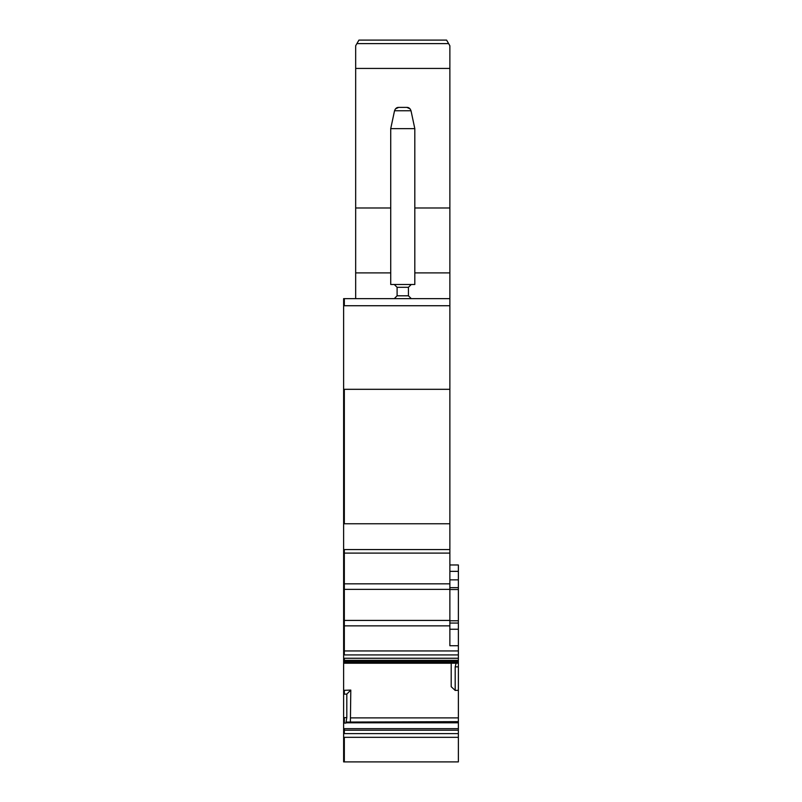 <?xml version="1.0" encoding="UTF-8"?>
<svg xmlns="http://www.w3.org/2000/svg" width="802" height="802" viewBox="0 0 802 802"><rect width="100%" height="100%" fill="white"/><g stroke="black" fill="none" stroke-linecap="round" stroke-linejoin="round"><path stroke-width="1.2" d="M414.814 207.979L449.872 207.979L449.872 389.311L343.627 389.311L343.627 660.246M449.872 207.979L449.872 45.764L446.604 40.1L448.629 43.609L356.91 43.609L358.935 40.1L446.604 40.1L358.935 40.1L357.321 42.897M390.724 207.979L355.667 207.979L355.667 68.431L449.872 68.431M394.534 110.756C395.386 108.45 396.769 107.328 398.684 107.388L406.855 107.388C408.769 107.328 410.153 108.45 411.015 110.756L414.814 128.641L414.814 284.479L390.724 284.479L390.724 128.641L394.534 110.756L411.015 110.756M390.724 128.641L414.814 128.641M398.684 107.388L395.486 108.851M406.855 107.388L410.063 108.851M355.667 207.979L355.667 272.901L390.724 272.901M355.667 298.645L355.667 272.901M355.667 68.431L355.667 45.764L356.91 43.609M408.439 287.306L408.439 295.808L397.1 295.808L394.273 298.645L397.1 295.808L397.1 287.306L394.273 284.479L397.1 287.306L408.439 287.306L411.276 284.479M346.815 694.081L344.329 694.161L344.329 690.311L350.795 690.091L346.815 694.081L346.815 717.64L345.893 723.083L346.735 722.091L458.373 722.061L458.373 730.231L343.627 730.231L343.627 761.9L458.373 761.9L458.373 737.319L343.627 737.319M350.314 722.061L458.373 721.65L458.373 690.311L455.185 690.422L455.185 666.853L456.107 663.184L343.627 663.214L343.627 730.231M346.775 722.061L458.373 721.65M458.373 690.311L458.373 666.853L455.185 666.853M458.373 645.73L458.373 650.953L344.329 650.953L344.329 620.417L449.872 620.417L449.872 645.73L458.373 645.73L458.373 564.979L449.872 564.979M449.872 623.064L458.373 623.064M449.872 587.645L458.373 587.645M449.872 620.417L449.872 389.311M408.439 295.808L411.276 298.645M344.329 298.645L344.329 305.732L343.627 305.732L343.627 298.645L449.872 298.645M343.627 523.756L449.872 523.756M458.373 650.953L458.373 666.853M343.627 659.705L343.627 661.6L458.373 661.6M350.795 690.091L350.404 721.65M451.205 663.214L451.205 686.702L455.185 690.422M458.373 728.677L344.329 728.677L344.329 733.599L458.373 733.599L458.373 730.231M343.627 661.6L343.627 663.214L455.967 663.214M343.627 305.732L343.627 389.311M458.373 733.599L458.373 737.319M344.329 694.161L343.627 694.161M344.329 690.311L343.627 690.311M414.814 272.901L449.872 272.901M346.083 722.712L458.373 722.712M449.872 629.249L458.373 629.249M449.872 620.778L458.373 620.778M449.872 589.52L458.373 589.52M449.872 579.856L458.373 579.856M449.872 571.355L458.373 571.355M343.627 625.861L449.872 625.861M343.627 620.417L344.329 620.417L344.329 589.37L449.872 589.37M343.627 589.37L344.329 589.37L344.329 583.836L449.872 583.836M343.627 583.836L344.329 583.836L344.329 553.109L449.872 553.109M344.329 305.732L449.872 305.732M343.627 553.109L344.329 553.109L344.329 549.581L449.872 549.581M344.329 523.756L344.329 389.311M343.627 650.953L344.329 650.953L344.329 654.923L458.373 654.923M343.627 660.347L344.329 660.347L344.329 658.252L458.373 658.252M458.373 663.184L456.107 663.184M344.329 661.6L344.329 662.652L458.373 662.652M350.795 717.89L458.373 717.89M346.023 722.803L458.373 722.803M345.893 723.083L344.329 723.083L344.329 717.64L346.815 717.64M344.329 737.319L344.329 761.9M344.329 733.599L343.627 733.599M344.329 728.677L343.627 728.677M344.329 717.64L343.627 717.64M344.329 723.083L343.627 723.083M344.329 662.652L343.627 662.652M344.329 658.252L343.627 658.252M344.329 654.923L343.627 654.923M344.329 549.581L343.627 549.581M344.329 660.347L458.373 660.347"/></g></svg>
